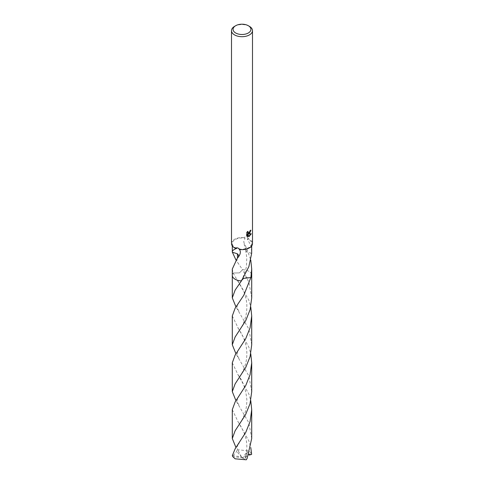 <?xml version="1.0" encoding="UTF-8"?>
<svg xmlns="http://www.w3.org/2000/svg" width="484" height="484" viewBox="0 0 484 484"><rect width="100%" height="100%" fill="white"/><g stroke="black" fill="none" stroke-linecap="round" stroke-linejoin="round"><path stroke-width="0.36" stroke-dasharray="2.42 1.81" d="M236.809 248.316A9.71 5.602 180 0 1 232.29 243.585A9.71 5.602 180 0 1 235.133 239.616A9.71 5.602 180 0 1 245.067 238.267L243.706 241.885L246.296 247.766A9.71 5.602 180 0 1 246.477 247.82L250.766 260.023M251.71 251.837L250.627 244.989L247.191 238.848A9.71 5.602 180 0 1 251.71 243.585A9.71 5.602 180 0 1 248.867 247.548A9.71 5.602 180 0 1 238.933 248.897M232.29 269.062L233.125 273.018L239.453 272.885L242.551 269.691L235.962 260.017M232.29 275.287A9.71 5.602 180 0 1 233.125 273.012A9.71 5.608 180 0 0 232.29 275.16M231.503 243.585A10.497 6.062 180 0 1 234.577 239.296A10.497 6.062 180 0 1 244.154 237.65L245.067 238.267M250.506 230.596L250.549 230.009A9.97 5.754 180 0 1 249.913 230.547L249.804 231.249L248.074 232.762M249.913 230.547L250.288 230.765M247.463 231.981L247.608 231.201L246.489 232.562L246.489 235.944L246.882 236.168M246.489 232.562L246.882 232.786M247.608 231.201L247.983 231.419M250.549 230.009L250.93 230.233M250.797 233.887L250.9 233.554L248.044 233.748M246.489 235.944L247.149 236.404M247.463 233.772L248.812 236.404M248.558 236.494L248.927 236.706M250.9 233.554L251.293 233.778M232.362 252.122L237.366 253.791M247.191 238.848L248.637 238.89A10.497 6.062 180 0 1 252.497 243.585M248.637 238.89C247.173 236.712 245.678 236.301 244.154 237.65M234.577 26.354A10.497 6.062 180 0 1 249.423 26.354M251.71 297.866L248.867 282.178L242.557 269.691A9.71 5.608 180 0 1 250.863 273A9.71 5.608 180 0 1 251.71 275.16M243.01 278.445L241.449 280.883L244.541 277.689L250.875 277.556M246.296 247.766A6.473 3.739 0 0 0 245.545 250.295A6.473 3.739 0 0 0 246.64 251.789L246.477 247.82M251.638 253.447L246.64 251.789M251.662 253.344L246.634 251.777M232.29 275.106A9.71 5.608 180 0 1 233.119 273.018L239.459 272.885L242.557 269.691A9.71 5.602 180 0 1 250.863 272.994A9.71 5.602 180 0 1 251.71 275.287M232.29 409.688L238.17 421.939L248.867 440.888L250.766 447.543M232.35 455.547L240.681 456.745L242 457.816L251.263 453.254A9.71 5.602 180 0 1 251.65 454.313M251.263 453.254L248.867 450.894L237.704 449.745L235.968 447.537M232.29 315.949L238.334 328.4L248.867 347.143L250.772 353.786M251.71 391.635L248.867 375.947L235.956 353.786M242.557 269.691A9.71 5.608 180 0 1 248.867 271.324A9.71 5.608 180 0 1 251.71 275.106M232.29 362.812L238.261 375.191L248.867 394.018L250.766 400.661M251.71 438.504L248.867 422.834L235.956 400.661M233.119 273.018L248.867 300.255L250.766 306.91M251.71 344.753L248.867 329.053L235.962 306.904M233.143 455.65L236.73 451.463L236.87 448.886M250.857 454.688L243.319 457.9L232.737 456.606M248.788 454.391L247.27 451.257L245.473 458.874L247.13 458.402M243.319 457.9L242.581 458.082L247.27 451.257M240.681 456.745L241.419 456.727L236.73 451.463M240.681 456.721L242 457.816L243.319 457.876M241.419 456.727L237.704 449.745M242.581 458.082L246.296 459.8M232.29 245.884L232.29 243.585M247.336 236.525L246.949 236.307M238.872 264.234C236.73 261.777 236.464 259.388 238.08 257.064M251.71 245.884L251.71 243.585M245.636 250.258L246.798 257.482L246.453 265.746C246.392 268.668 243.143 277.713 241.728 279.794L237.844 286.111M245.545 250.295L243.706 241.885M238.243 450.786C236.501 447.888 236.755 446.805 238.908 443.284M237.771 374.495C242.811 380.612 245.842 389.069 246.864 399.881C246.749 406.076 245.866 411.085 244.214 414.909C241.383 421.812 239.961 423.53 237.789 426.815M238.939 358.081C236.622 355.819 236.791 351.432 238.914 349.533M237.819 280.787L242.811 289.317C243.894 291.386 246.792 298.803 246.858 305.707C246.81 313.904 245.763 316.173 244.644 319.972C243.143 324.328 240.869 328.666 237.826 332.998M237.795 421.407C244.813 432.248 249.193 441.523 245.473 457.906M238.921 404.926C237.45 402.609 236.857 401.248 237.13 400.831C236.718 400.879 237.759 397.824 238.951 396.348M237.789 327.632L241.577 333.754C245.164 340.488 246.931 347.403 246.87 354.494C246.417 362.679 245.267 364.863 244.009 368.578C242.042 373.237 239.967 377.018 237.783 379.928M238.884 311.133C237.075 307.794 235.944 306.796 238.89 302.681"/><path stroke-width="0.73" d="M248.31 32.991A8.924 5.149 180 0 1 235.69 32.991A8.924 5.149 180 0 1 235.69 25.706L235.69 25.706A8.924 5.149 180 0 1 248.31 25.706A8.924 5.149 180 0 1 248.31 32.991M234.577 26.354L235.69 25.706L234.577 26.354A10.497 6.062 180 0 0 231.503 30.637A10.497 6.062 180 0 0 237.983 36.233A10.497 6.062 180 0 0 249.423 34.921A10.497 6.062 180 0 0 252.497 30.637A10.497 6.062 180 0 0 249.423 26.354L248.31 25.706M235.962 260.017L232.374 252.224M231.503 30.637L231.503 243.585A10.497 6.062 180 0 0 235.363 248.274L236.809 248.316C233.361 249.677 231.866 250.978 232.344 252.224L232.29 245.884M238.927 248.897C241.153 251.232 240.742 254.203 237.704 257.815A9.71 5.602 180 0 1 237.523 257.766L232.29 269.062L232.29 275.287A9.71 5.608 180 0 1 232.29 275.106M238.001 257.5L237.704 257.815M232.29 275.16A9.71 5.608 180 0 0 241.449 280.883L241.449 280.883A9.71 5.602 180 0 1 232.29 275.287A9.71 5.608 180 0 0 235.133 279.256A9.71 5.608 180 0 0 241.443 280.889L248.867 266.672L251.638 253.447A9.71 5.602 0 0 0 251.662 253.344L251.71 245.884M249.423 233.584L248.413 233.966L251.293 233.778L248.927 236.706L247.838 233.99L247.838 236.73L246.882 236.168L246.882 232.786L247.983 231.425L248.244 232.895L249.423 232.677L250.288 230.765A10.497 6.062 0 0 0 250.93 230.233L249.423 233.584M235.363 248.274C236.827 247.397 238.322 247.808 239.852 249.514L238.933 248.897M252.497 30.637L252.497 243.585A10.497 6.062 180 0 1 249.423 247.868A10.497 6.062 180 0 1 239.846 249.514M250.506 230.596L248.044 233.748L248.413 233.966M248.074 232.762L247.463 231.981M247.149 236.404L247.463 236.513L247.463 233.772L247.838 233.99M248.812 236.404L250.797 233.887M247.463 236.513L247.838 236.73M237.789 257.73A6.473 3.739 0 0 0 237.36 253.797L237.523 257.766M232.338 252.224L237.366 253.791M251.71 275.16A9.71 5.608 180 0 1 250.875 277.562L243.01 278.445M250.766 260.023L251.71 269.062L250.875 277.562M251.71 275.106A9.71 5.608 180 0 1 251.71 275.287A9.71 5.602 180 0 1 250.875 277.556L243.785 295.264L235.133 308.187L232.29 315.949L232.29 344.753L235.133 336.985L245.787 320.499L250.113 309.633L251.71 297.866L251.71 275.287A9.71 5.608 180 0 1 250.881 277.562M250.766 447.543L251.65 454.313L250.857 454.688L248.788 454.391M235.968 447.537L232.29 438.504L235.133 430.76L245.551 414.685L250.028 403.704L251.71 391.635L251.71 362.812L250.071 374.743L245.733 385.542L235.133 401.944L232.29 409.688L232.29 438.504M250.772 353.786L251.71 362.812M235.956 353.786L232.29 344.753M235.133 448.813L232.35 455.547A9.71 5.602 180 0 0 232.737 456.606L235.133 458.82L246.296 459.8L247.124 458.402L251.71 438.504L251.71 409.688L250.089 421.54L245.793 432.315L235.133 448.813M250.766 400.661L251.71 409.688M235.956 400.661L232.29 391.635L235.133 383.873L245.769 367.392L250.089 356.587L251.71 344.753L251.71 315.949L250.089 327.807L245.684 338.746L235.133 355.075L232.29 362.812L232.29 391.635M235.962 306.904L232.29 297.866L235.133 290.104L241.443 280.889M250.766 306.91L251.71 315.949M248.244 232.895L247.868 232.677M251.71 275.287L251.71 269.062M238.685 443.61L238.908 443.284M232.29 297.866L232.29 275.287"/></g></svg>
